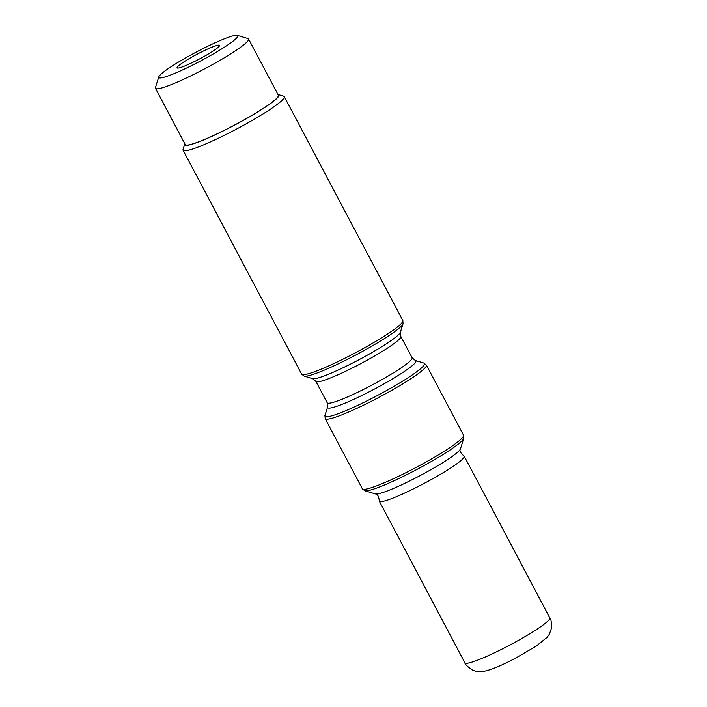 <?xml version="1.0" encoding="UTF-8"?>
<svg xmlns="http://www.w3.org/2000/svg" width="707" height="707" viewBox="0 0 707 707"><rect width="100%" height="100%" fill="white"/><g stroke="black" fill="none" stroke-linecap="round" stroke-linejoin="round"><path stroke-width="1.06" d="M187.346 59.741A24.02 2.66 -27.9 0 0 177.059 67.845A24.02 2.66 -27.9 0 0 199.533 58.955A24.02 2.66 -27.9 0 0 219.524 45.372A24.02 2.66 -27.9 0 0 187.346 59.741M364.83 490.746L375.355 493.91A48.447 5.364 -27.9 0 0 375.408 493.919C377.37 493.778 378.652 495.996 379.261 500.574A48.041 5.32 -27.9 0 0 379.297 501.139A48.041 5.32 -27.9 0 0 424.244 483.358A48.041 5.32 -27.9 0 0 464.216 456.183A48.041 5.32 -27.9 0 0 463.765 455.829C460.328 452.754 459.214 450.447 460.434 448.901A48.447 5.364 -27.9 0 0 460.451 448.857L463.748 438.367A56.313 6.23 152.1 0 1 439.63 456.598A56.313 6.23 152.1 0 1 364.83 490.746L362.311 488.74L325.193 418.632L324.955 415.424A56.313 6.23 -27.9 0 0 349.046 409.282A56.313 6.23 -27.9 0 0 400.409 382.514A56.313 6.23 -27.9 0 0 423.873 363.053L415.318 360.482A49.923 5.523 152.1 0 1 394.515 377.732A49.923 5.523 152.1 0 1 348.984 401.461A49.923 5.523 152.1 0 1 327.633 406.905L324.955 415.424M375.408 493.919A48.447 5.364 -27.9 0 0 420.135 475.59A48.447 5.364 -27.9 0 0 460.434 448.901M184.854 143.795A53.246 5.895 -27.9 0 0 184.73 144.087L183.06 149.424A57.249 6.336 -27.9 0 0 183.069 150.211A57.249 6.336 -27.9 0 0 236.633 129.019A57.249 6.336 -27.9 0 0 284.267 96.629A57.249 6.336 -27.9 0 0 283.622 96.179L278.266 94.561A53.246 5.895 -27.9 0 0 277.957 94.499M184.73 144.087A53.246 5.895 -27.9 0 0 234.565 125.112A53.246 5.895 -27.9 0 0 278.266 94.561M155.46 88.287L185.252 144.555A52.672 5.833 -27.9 0 0 234.538 125.059A52.672 5.833 -27.9 0 0 278.364 95.259L248.572 38.991A52.672 5.833 152.1 0 1 226.028 56.772A52.672 5.833 152.1 0 1 155.46 88.287A52.672 5.833 152.1 0 1 155.452 87.562L158.801 76.895A44.665 4.94 152.1 0 1 195.98 52.238A44.665 4.94 152.1 0 1 237.269 35.35A44.665 4.94 152.1 0 1 218.657 50.78A44.665 4.94 152.1 0 1 177.908 72.017A44.665 4.94 152.1 0 1 158.801 76.895M237.269 35.35L247.98 38.576A52.672 5.833 152.1 0 1 248.572 38.991M379.297 501.139L464.914 662.83A48.041 5.32 -27.9 0 0 509.853 645.049A48.041 5.32 -27.9 0 0 549.825 617.874L464.216 456.183M325.193 418.632A57.249 6.336 152.1 0 0 401.885 384.378A57.249 6.336 152.1 0 0 426.392 365.051L463.509 435.167A57.249 6.336 152.1 0 1 439.012 454.486A57.249 6.336 152.1 0 1 362.311 488.74M327.633 406.905L327.2 402.743A48.041 5.32 -27.9 0 0 372.147 384.962A48.041 5.32 -27.9 0 0 412.119 357.777L400.807 336.417L400.374 332.246L403.052 323.726A56.313 6.23 152.1 0 1 378.934 341.958A56.313 6.23 152.1 0 1 304.134 376.106L301.615 374.1L183.069 150.211M327.2 402.743L315.888 381.382A48.041 5.32 -27.9 0 0 360.835 363.601A48.041 5.32 -27.9 0 0 400.807 336.417M315.888 381.382L312.688 378.678A49.923 5.523 -27.9 0 0 358.829 359.801A49.923 5.523 -27.9 0 0 400.374 332.246M284.267 96.629L402.813 320.527A57.249 6.336 152.1 0 1 378.307 339.846A57.249 6.336 152.1 0 1 301.615 374.1M312.688 378.678L304.134 376.106M402.813 320.527L403.052 323.726M463.509 435.167L463.748 438.367M426.392 365.051L423.873 363.053M412.119 357.777L415.318 360.482M464.914 662.83C464.853 664.094 467.327 666.471 472.32 669.962L475.555 671.137L483.128 671.438C490.322 670.209 501.316 665.685 516.092 657.864L536.047 646.225L547.068 637.369L549.259 634.391L551.548 628.063C551.504 621.983 550.93 618.581 549.825 617.874"/></g></svg>
